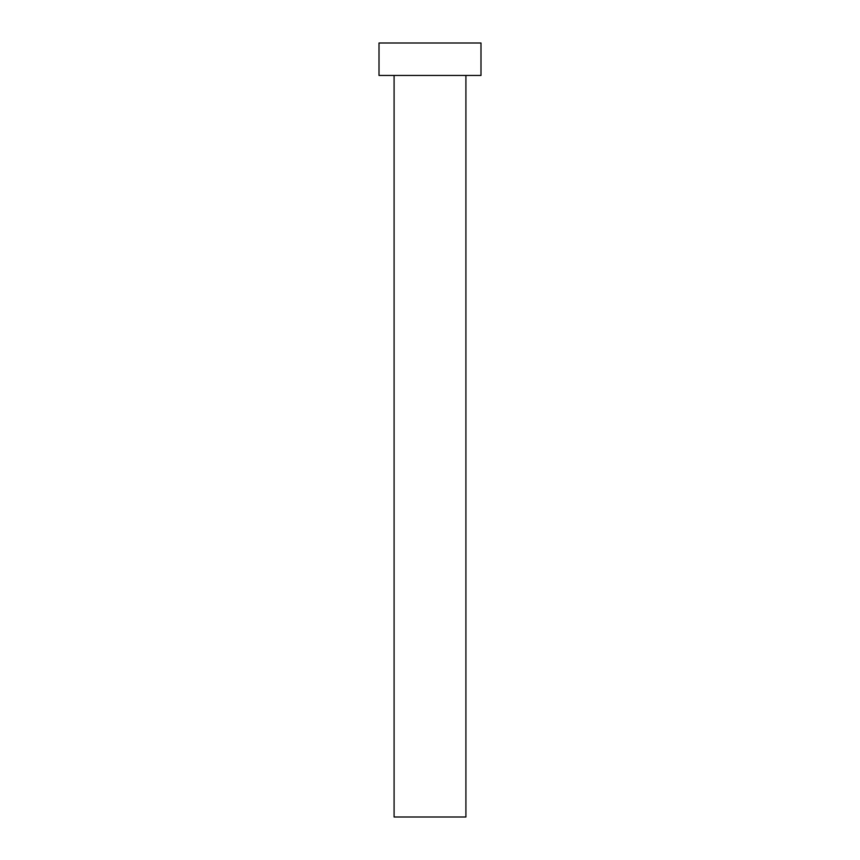 <?xml version="1.0" encoding="UTF-8"?>
<svg xmlns="http://www.w3.org/2000/svg" width="860" height="860" viewBox="0 0 860 860"><rect width="100%" height="100%" fill="white"/><g stroke="black" fill="none" stroke-linecap="round" stroke-linejoin="round"><path stroke-width="0.64" stroke-dasharray="4.3 3.22" d="M465.916 75.444L379.013 75.444L465.916 75.444M379.013 43L480.987 43L379.013 43M465.916 817L394.084 817L465.916 817"/><path stroke-width="1.29" d="M394.084 75.444L394.084 817L465.916 817L465.916 75.444L465.916 817L394.084 817L394.084 75.444M379.013 43L379.013 75.444L480.987 75.444L480.987 43L379.013 43L379.013 75.444L480.987 75.444L480.987 43L379.013 43"/></g></svg>
